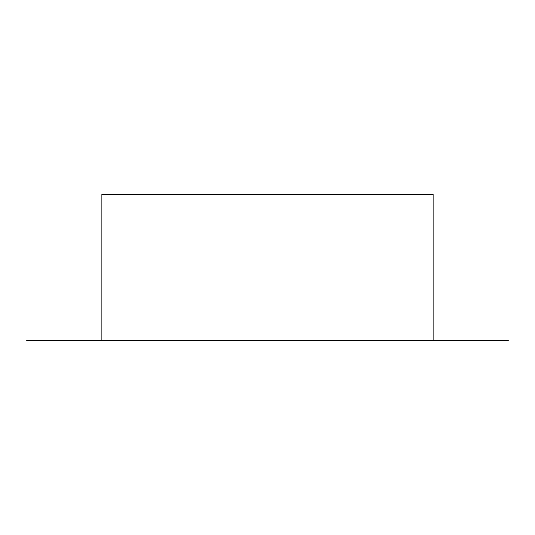 <?xml version="1.0" encoding="UTF-8"?>
<svg xmlns="http://www.w3.org/2000/svg" width="535" height="535" viewBox="0 0 535 535"><rect width="100%" height="100%" fill="white"/><g stroke="black" fill="none" stroke-linecap="round" stroke-linejoin="round"><path stroke-width="0.8" d="M26.75 340.106L26.75 340.608L508.25 340.608L508.25 340.106L26.75 340.106L508.25 340.106L508.25 340.608L26.75 340.608L26.75 340.106M433.123 194.392L433.123 340.106L433.123 194.392L101.877 194.392L433.123 194.392M101.877 340.106L101.877 194.392L101.877 340.106"/></g></svg>

